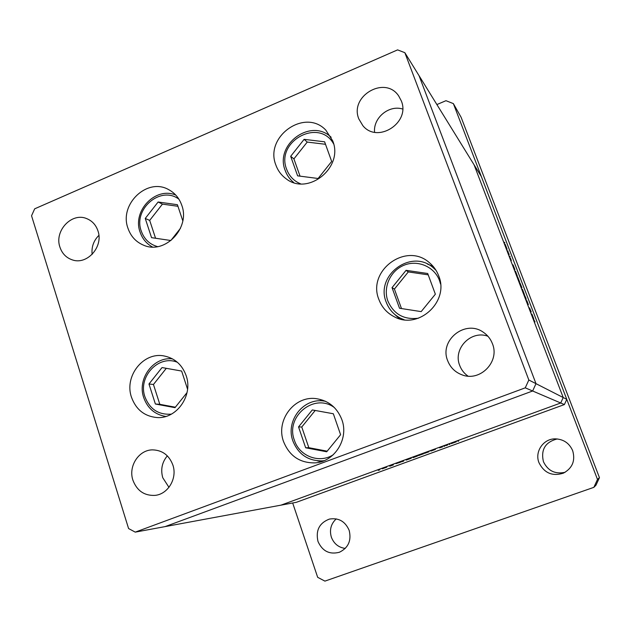 <?xml version="1.0" encoding="UTF-8"?>
<svg xmlns="http://www.w3.org/2000/svg" width="631" height="631" viewBox="0 0 631 631"><rect width="100%" height="100%" fill="white"/><g stroke="black" fill="none" stroke-linecap="round" stroke-linejoin="round"><path stroke-width="0.95" d="M181.76 205.249C190.538 228.036 164.975 254.743 143.726 245.246C136.036 242.075 130.783 236.396 127.951 228.209C118.92 204.247 147.362 177.153 168.729 189.671C174.961 193.047 179.307 198.237 181.76 205.249M332.695 140.823C343.903 167.578 307.754 196.43 285.867 178.573C281.213 175.126 277.885 170.622 275.889 165.07C264.239 136.643 304.923 107.814 325.809 130.112L332.695 140.823M394.903 314.553L399.533 318.797M438.703 275.842C449.635 301.539 418.463 330.147 394.399 316.833C386.992 313.071 381.826 307.289 378.884 299.48C366.879 270.731 406.127 241.72 429.325 262.638C433.592 266.179 436.723 270.581 438.703 275.842M317.346 460.827L321.25 461.687M341.844 419.607C349.172 438.774 334.596 462.058 314.837 462.886C299.764 463.028 289.337 455.913 283.54 441.55C275.487 420.23 294.582 395.235 316.439 398.689C328.656 400.661 337.12 407.634 341.844 419.607M186.153 375.65C193.346 395.353 176.68 419.165 156.953 417.548C144.499 416.357 136.012 409.59 131.493 397.254C123.976 376.242 143.411 351.57 164.17 355.979C174.842 358.219 182.178 364.773 186.153 375.65M358.858 118.991L362.88 125.695C377.551 143.986 410.734 122.682 401.269 100.802L398.721 96.015C385.17 75.089 349.132 96.093 358.858 118.991M172.87 465.031C177.516 478.274 168.075 494.27 154.981 495.382C144.318 495.84 136.966 490.784 132.92 480.207C128.101 466.277 138.836 449.737 152.655 449.871C162.412 450.211 169.147 455.259 172.87 465.031M168.966 487.337L162.766 477.738C160.495 469.559 162.017 462.263 167.318 455.85M492.417 343.682C500.091 361.65 480.057 382.11 462.05 374.853C455.14 372.258 450.345 367.534 447.663 360.68C439.018 340.267 465.378 319.12 483.354 332.269C487.558 335.116 490.579 338.918 492.417 343.682M467.997 376.108C464.14 373.41 461.371 369.861 459.707 365.459C452.735 348.793 470.978 329.824 487.937 336.252M59.929 247.139C62.098 253.544 66.208 257.787 72.265 259.862C87.102 265.32 103.729 246.611 97.939 230.843C95.936 224.991 92.252 220.937 86.881 218.689C71.879 211.937 54.045 230.859 59.929 247.139M402.641 109.029C388.948 104.675 373.11 117.823 374.562 132.226M98.878 235.379C93.617 240.663 91.369 247.005 92.126 254.403M528.833 380.012L563.215 397.538L560.714 402.996L563.215 397.538L566.78 399.352L481.343 176.562L474.055 164.762L563.215 397.538L474.055 164.762L419.079 75.736L535.995 383.656L532.643 390.991L165.093 526.609L532.643 390.991L535.995 383.656L419.079 75.736L404.842 52.681L397.585 49.881L34.673 208.822L31.55 215.778L128.582 528.549L135.247 532.13L525.26 387.836L528.833 380.012L404.842 52.681M525.26 387.836L560.714 402.996L280.945 505.155L135.247 532.13M322.756 400.164L318.836 400.843M433.245 266.503L427.439 264.05M531.231 311.911L529.504 307.873L531.002 311.998M526.814 300.624L528.368 304.623L526.798 300.616M525.836 297.824L526.215 299.544L524.471 294.985L525.749 297.856M524.369 294.346L522.397 289.266L524.369 294.346M519.613 281.939L517.649 276.867L519.613 281.939M512.964 264.823L514.904 269.595L512.964 264.823M504.8 242.919L504.516 242.272L504.753 242.943M507.103 249.292L505.147 244.268L507.103 249.292M508.065 251.438L507.781 250.791L508.01 251.461M509.201 254.427L507.987 251.95L509.043 254.482M510.1 256.762L509.816 256.115L510.053 256.785M511.339 260.532L510.329 257.976L511.339 260.532M515.385 271.133L517.317 275.897L515.385 271.133M521.9 287.697L519.968 282.933L521.711 287.775M531.83 314.057L533.755 318.813L531.83 314.057M535.041 321.92L533.85 319.736L535.041 321.92M389.777 466.23L393.389 464.905L389.777 466.23M400.291 462.302L396 463.643L400.291 462.302M403.588 461.19L400.275 462.121L403.54 461.064M406.206 460.094L411.262 458.272L406.19 460.046M418.511 455.598L423.582 453.776L418.495 455.558M435.114 449.453L430.823 451.086L435.098 449.406M458.611 441.108L457.956 441.314L458.595 441.053M564.39 404.566L296.373 502.3L280.945 505.155L560.714 402.996L564.39 404.566L566.78 399.352M451.268 443.648L456.387 441.795L451.252 443.601M449.935 444.271L449.272 444.476L449.911 444.216M446.961 445.352L445.518 445.604L447.852 444.76L446.961 445.352M444.618 446.212L443.956 446.417L444.603 446.156M439.539 447.852L442.552 446.898L439.531 447.829M428.796 451.764L424.505 453.389L428.741 451.615M413.297 457.593L417.541 455.976L413.281 457.554M386.369 467.248L382.189 468.833L386.353 467.2M379.87 469.811L378.237 470.403L379.87 469.811M455.748 442.008L451.843 443.419L455.771 442.015M435.398 449.438L431.43 450.865L435.358 449.311M429.08 451.749L425.113 453.176L429.017 451.567M422.936 453.989L419.11 455.385L422.975 453.989M412.989 457.617L416.933 456.197L412.989 457.617M410.615 458.485L406.758 459.873L410.592 458.421M386.716 467.208L382.804 468.62L386.677 467.082M505.415 244.899L506.906 248.732L505.415 244.899M513.145 265.059L514.667 268.995L513.145 265.059M515.559 271.362L517.081 275.297L515.559 271.362M517.909 277.498L519.408 281.355L517.806 277.506M521.734 287.491L520.212 283.54L521.758 287.507M522.657 289.889L524.156 293.77L522.657 289.889M531.98 314.222L533.518 318.205L531.894 314.262M349.156 530.34C351.625 540.499 348.383 547.803 339.431 552.251C329.516 554.791 322.362 551.186 317.985 541.445C315.539 530.45 319.325 522.996 329.343 519.1C338.587 517.57 345.196 521.316 349.156 530.34M345.267 548.434C338.547 547.495 333.917 543.748 331.362 537.186C329.303 529.953 330.928 523.848 336.236 518.879M572.688 450.708C575.511 460.693 572.427 468.17 563.436 473.14C552.385 476.571 544.237 473.1 538.984 462.712C534.441 451.693 543.417 438.577 555.343 438.86C563.546 439.215 569.328 443.167 572.688 450.708M565.116 472.288C555.13 474.417 547.897 470.876 543.425 461.663C540.696 449.611 545.294 442.039 557.236 438.939M436.881 104.565L445.975 100.692L453.366 103.61L461.119 117.303L599.45 477.643L595.98 485.215L593.858 487.345L324.91 581.119L317.669 577.318L292.674 502.978M453.366 103.61L597.486 479.434L593.858 487.345M599.45 477.643L597.486 479.434M182.793 220.811L177.414 204.704L158.113 202.007L145.248 218.444L151.55 237.658L170.851 240.514L180.49 228.264M177.942 206.29L162.443 204.121L158.113 202.007M162.443 204.121L149.689 220.4L155.557 238.25M149.689 220.4L145.248 218.444M304.11 139.341L290.686 156.307L297.611 175.844L318.111 178.494L331.677 161.426L324.61 141.809L304.11 139.341L307.226 142.078L293.912 158.886L300.04 176.159M325.501 144.294L307.226 142.078M293.912 158.886L290.686 156.307M406.064 270.328L392.04 287.649L399.518 308.251L421.177 311.619L435.358 294.196L427.715 273.507L406.064 270.328L408.304 271.922L394.414 289.069L401.49 308.559M428.212 274.848L408.304 271.922M394.414 289.069L392.04 287.649M312.298 409.945L298.542 426.911L305.656 447.781L326.692 451.78L340.606 434.72L333.334 413.755L312.298 409.945M315.192 410.473L301.768 427.013L308.827 447.695L327.181 451.173M308.827 447.695L305.656 447.781M301.768 427.013L298.542 426.911M187.565 389.232L181.641 371.052L162.033 367.565L148.971 384.003L155.384 404.014L174.992 407.665L187.044 392.577M166.3 368.323L153.451 384.492L159.817 404.321L175.355 407.216M159.817 404.321L155.384 404.014M153.451 384.492L148.971 384.003M178.912 199.191C160.755 185.277 132.889 209.058 141.273 231.064C144.16 239.173 149.586 244.355 157.561 246.618M333.618 143.884C319.041 117.461 275.282 141.423 286.632 169.25C289.219 176.183 293.872 181.042 300.616 183.842M285.196 170.504C286.947 175.363 289.803 179.378 293.77 182.564C289.842 179.409 287.01 175.418 285.275 170.591M440.556 284.037L439.555 280.669C434.499 266.755 417.872 259.57 404.171 265.17C390.408 270.565 382.804 287.31 387.876 301.05C393.776 314.277 403.982 319.988 418.503 318.198M435.579 269.634L433.197 267.694L436.013 270.32M404.148 319.728L400.598 318.261C393.752 314.743 388.972 309.364 386.243 302.139M334.406 407.594C314.364 392.458 285.086 416.539 294.385 440.225C299.331 456.245 319.444 463.888 333.294 454.738M325.296 401.19L323.569 400.985L325.493 401.277M324.05 460.685L322.11 460.89L323.845 460.772M177.421 362.312C158.689 354.338 137.629 376.849 144.941 396.844C149.807 409.274 158.626 415.04 171.395 414.133M175.797 195.089C155.612 186.334 132.155 210.857 140.058 232.034M140.09 232.105C142.361 238.755 146.479 243.716 152.442 246.973M331.141 137.274C311.075 117.587 274.501 144.333 285.18 170.449M433.197 267.694C411.451 248.314 375.003 275.29 386.196 302.075C388.933 309.34 393.736 314.727 400.598 318.261L403.343 319.617M323.569 400.985C303.117 397.861 285.362 421.145 292.887 440.974C298.297 454.328 308.038 460.969 322.11 460.89M172.5 358.881C153.483 356.428 137.006 378.758 143.702 397.569M143.718 397.617C147.607 408.375 154.958 414.654 165.787 416.46"/></g></svg>
